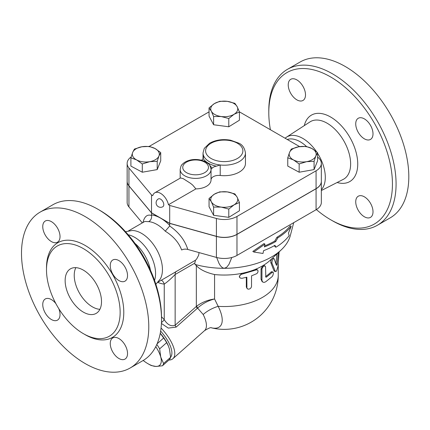 <?xml version="1.0" encoding="UTF-8"?>
<svg xmlns="http://www.w3.org/2000/svg" width="430" height="430" viewBox="0 0 430 430"><rect width="100%" height="100%" fill="white"/><g stroke="black" fill="none" stroke-linecap="round" stroke-linejoin="round"><path stroke-width="0.64" d="M270.4 129.736A87.43 50.477 60 0 1 268.793 112.644A87.43 50.477 60 0 1 330.616 76.948A87.43 50.477 60 0 1 392.44 184.029A87.43 50.477 60 0 1 330.616 219.725A87.43 50.477 60 0 1 316.367 209.577M330.616 219.725L332.433 220.773A90.004 51.965 -120 0 0 377.443 225.229A90.004 51.965 -120 0 0 391.236 153.107A90.004 51.965 -120 0 0 332.438 73.799A90.004 51.965 -120 0 0 287.433 69.343A90.004 51.965 -120 0 0 268.793 110.542L268.793 112.644M288.229 84.893A12.217 7.052 60 0 1 290.761 79.297A12.217 7.052 60 0 1 300.172 82.571A12.217 7.052 60 0 1 305.504 94.863A12.217 7.052 60 0 1 302.973 100.459A12.217 7.052 60 0 1 293.561 97.185A12.217 7.052 60 0 1 288.229 84.893M373.009 211.78A12.217 7.052 60 0 1 370.477 217.376A12.217 7.052 60 0 1 361.066 214.102A12.217 7.052 60 0 1 355.734 201.81A12.217 7.052 60 0 1 358.26 196.22A12.217 7.052 60 0 1 367.677 199.488A12.217 7.052 60 0 1 373.009 211.78M364.371 118.879A12.217 7.052 60 0 1 372.348 129.64A12.217 7.052 60 0 1 370.477 139.427A12.217 7.052 60 0 1 364.371 138.825A12.217 7.052 60 0 1 356.389 128.059A12.217 7.052 60 0 1 358.26 118.271A12.217 7.052 60 0 1 364.371 118.879M287.433 69.343L300.161 61.995A90.004 51.965 60 0 1 345.166 66.451A90.004 51.965 60 0 1 403.963 145.759A90.004 51.965 60 0 1 390.171 217.881L377.438 225.234M285.117 138.234A31.745 18.329 60 0 1 286.504 137.165A31.745 18.329 60 0 1 302.854 138.444A31.745 18.329 60 0 1 316.496 151.661M317.587 153.316A31.745 18.329 60 0 1 321.344 189.743M287.251 139.465A29.573 17.076 60 0 1 300.188 141.76A29.573 17.076 60 0 1 306.461 146.49M75.841 267.653A25.714 14.846 -120 0 0 92.418 306.859A25.714 14.846 -120 0 0 99.894 309.32M83.323 312.11A25.714 14.846 60 0 1 66.526 289.449A25.714 14.846 60 0 1 70.466 268.841A25.714 14.846 60 0 1 96.18 283.687A25.714 14.846 60 0 1 96.18 313.384A25.714 14.846 60 0 1 83.323 312.11M40.141 212.114L52.868 204.766A90.004 51.965 60 0 1 97.868 209.227A90.004 51.965 60 0 1 97.873 209.227A90.004 51.965 60 0 1 161.513 319.458A90.004 51.965 60 0 1 142.873 360.657L130.145 368.005A90.004 51.965 60 0 1 40.141 316.045A90.004 51.965 60 0 1 40.141 212.114A90.004 51.965 60 0 1 85.14 216.575A90.004 51.965 60 0 1 143.937 295.883A90.004 51.965 60 0 1 130.145 368.005M99.69 210.275L97.868 209.227L99.69 210.275A87.43 50.477 -120 0 1 161.513 317.356L161.513 319.458M83.323 248.594A52.073 30.062 60 0 1 117.342 294.48A52.073 30.062 60 0 1 109.365 336.206A52.073 30.062 60 0 1 57.287 306.144A52.073 30.062 60 0 1 57.287 246.014A52.073 30.062 60 0 1 83.323 248.594M118.895 280.548A12.217 7.052 60 0 1 110.913 269.787A12.217 7.052 60 0 1 112.784 260A12.217 7.052 60 0 1 118.895 260.601A12.217 7.052 60 0 1 126.871 271.368A12.217 7.052 60 0 1 125.001 281.156A12.217 7.052 60 0 1 118.895 280.548M110.257 343.532A12.217 7.052 60 0 1 112.784 337.942A12.217 7.052 60 0 1 122.201 341.216A12.217 7.052 60 0 1 127.533 353.508A12.217 7.052 60 0 1 125.001 359.098A12.217 7.052 60 0 1 115.589 355.825A12.217 7.052 60 0 1 110.257 343.532M58.765 308.611A12.217 7.052 60 0 1 57.496 320.124A12.217 7.052 60 0 1 51.39 319.522A12.217 7.052 60 0 1 43.409 308.756A12.217 7.052 60 0 1 45.284 298.968A12.217 7.052 60 0 1 51.39 299.576A12.217 7.052 60 0 1 55.889 303.634M60.028 236.591A12.217 7.052 60 0 1 57.496 242.181A12.217 7.052 60 0 1 48.085 238.908A12.217 7.052 60 0 1 42.753 226.615A12.217 7.052 60 0 1 45.284 221.025A12.217 7.052 60 0 1 54.696 224.299A12.217 7.052 60 0 1 60.028 236.591M317.587 152.575L317.587 160.825L314.072 169.597L299.162 172.22L287.767 166.082L287.767 157.826L289.524 152.456L291.282 149.059L298.737 146.759L306.192 146.431L311.89 148.517L317.587 152.575L315.83 155.972L314.072 161.341L306.617 161.669L299.162 163.97L293.464 159.912A13.502 7.794 0 0 0 306.617 161.669A13.502 7.794 0 0 0 315.83 155.972A13.502 7.794 0 0 0 311.89 148.517A13.502 7.794 0 0 0 298.737 146.759A13.502 7.794 0 0 0 289.524 152.456A13.502 7.794 0 0 0 293.464 159.912L287.767 157.826M317.587 157.1A18.001 10.395 180 0 1 321.344 163.454A18.001 10.395 180 0 1 316.071 170.801L236.973 216.467A18.001 10.395 180 0 1 216.414 218.478L169.694 205.449L168.463 204.734A11.572 6.681 60 0 0 154.816 192.801A11.572 6.681 60 0 0 152.741 195.661L151.51 194.946L128.941 167.974A18.001 10.395 180 0 1 127.146 163.454A18.001 10.395 180 0 1 131.166 156.907M127.146 163.454L127.146 181.299A18.001 10.395 0 0 0 128.941 185.825L151.51 212.796L169.694 223.294L216.414 236.323A18.001 10.395 0 0 0 236.973 234.318L316.071 188.652A18.001 10.395 0 0 0 321.344 181.299L321.344 163.454M239.392 111.832L299.635 146.619M169.694 223.294L169.694 205.449M125.495 231.695L132.236 230.507A29.573 17.076 60 0 1 141.54 233.356A29.573 17.076 60 0 1 160.266 279.054L155.87 284.294M128.194 234.775A29.573 17.076 60 0 1 134.665 237.322A29.573 17.076 60 0 1 154.547 280.419M134.966 243.407A29.573 17.076 60 0 1 150.457 270.239M156.821 344.446A26.681 10.89 48.4 0 1 159.648 348.87L160.723 356.981A24.429 9.976 -131.6 0 0 155.762 346.666M162.432 365.79L155.961 366.446A24.429 9.976 -131.6 0 0 160.723 356.981L163.577 363.522A26.681 10.89 48.4 0 1 162.432 365.79L169.441 359.577A26.681 10.89 -131.6 0 0 170.581 357.303L169.506 349.192L168.399 345.962L166.657 342.656A26.681 10.89 -131.6 0 0 163.658 337.996L160.245 333.32M151.263 365.527A26.681 10.89 48.4 0 1 149.221 364.446L147.92 363.694A24.429 9.976 -131.6 0 0 155.961 366.446L151.263 365.527M143.201 360.464A24.429 9.976 -131.6 0 0 147.92 363.694M160.261 333.25A24.429 9.976 48.4 0 1 168.264 345.656A24.429 9.976 48.4 0 1 168.334 345.822M163.658 337.996L157.084 343.828M166.657 342.656L159.648 348.87M170.581 357.303L163.577 363.522M211.334 201.772L209.055 198.45L214.376 194.177A13.502 7.794 0 0 0 211.334 201.772A13.502 7.794 0 0 0 221.197 207.093L213.608 207.061L211.334 201.772M219.698 191.871L227.293 191.904A13.502 7.794 0 0 0 214.376 194.177L219.698 191.871M234.882 193.903L237.156 197.225A13.502 7.794 0 0 0 227.293 191.904L234.882 193.903M234.113 204.814L228.792 209.093L221.197 207.093A13.502 7.794 0 0 0 234.113 204.814A13.502 7.794 0 0 0 237.156 197.225L239.435 202.514L234.113 204.814M141.873 146.759L149.328 146.431L155.026 148.517A13.502 7.794 0 0 0 141.873 146.759A13.502 7.794 0 0 0 132.66 152.456L134.418 149.059L141.873 146.759M160.723 152.575L158.966 155.972A13.502 7.794 0 0 0 155.026 148.517L160.723 152.575L160.723 160.825L157.208 169.597L157.208 161.341L149.753 161.669A13.502 7.794 0 0 0 158.966 155.972L157.208 161.341M136.6 159.912L130.903 157.826L132.66 152.456A13.502 7.794 0 0 0 136.6 159.912A13.502 7.794 0 0 0 149.753 161.669L142.298 163.97L136.6 159.912M314.072 169.597L314.072 161.341M299.162 172.22L299.162 163.97M239.435 202.514L239.435 210.764L228.792 217.344L228.792 209.093M228.792 217.344L213.608 215.312L213.608 207.061M213.608 215.312L209.055 206.706L209.055 198.45M157.208 169.597L142.298 172.22L130.903 166.082L130.903 157.826M142.298 172.22L142.298 163.97M160.605 199.149A4.499 2.596 60 0 1 163.545 203.111A4.499 2.596 60 0 1 162.852 206.717A4.499 4.499 0 0 1 156.708 205.072A4.499 4.499 0 0 1 158.353 198.923A4.499 2.596 60 0 1 160.605 199.149M180.557 177.939L183.218 178.654L190.452 183.271L192.694 185.088L195.903 188.894L168.463 204.734M237.156 106.661L239.435 111.95L234.113 114.251A13.502 7.794 0 0 0 237.156 106.661A13.502 7.794 0 0 0 227.293 101.34L234.882 103.34L237.156 106.661M228.792 118.524L221.197 116.525A13.502 7.794 0 0 0 234.113 114.251L228.792 118.524L228.792 126.78L213.608 124.748L213.608 116.498L211.334 111.209A13.502 7.794 0 0 0 221.197 116.525L213.608 116.498M214.376 103.614L219.698 101.308L227.293 101.34A13.502 7.794 0 0 0 214.376 103.614A13.502 7.794 0 0 0 211.334 111.209L209.055 107.887L214.376 103.614M213.608 124.748L209.055 116.143L209.055 107.887M228.792 126.78L239.435 120.201L239.435 111.95M180.175 178.16L180.175 169.49A15.432 8.906 0 0 0 195.607 178.396A15.432 8.906 0 0 0 211.033 169.49A15.432 8.906 0 0 0 211.033 169.399L211.893 168.361A16.716 9.648 0 0 0 209.738 165.389M211.033 169.581L211.033 179.896A15.432 8.906 180 0 1 211.033 179.987A15.432 8.906 180 0 1 195.903 188.894M201.482 160.218A7.713 4.456 0 0 0 203.175 158.562A22.5 12.991 0 0 0 216.349 166.168A7.713 4.456 0 0 0 211.893 168.361M216.349 166.168L220.214 164.98A21.215 12.25 0 0 0 245.46 152.956C244.605 147.904 242.38 144.641 238.784 143.158L230.593 140.212C222.729 138.874 215.736 139.874 209.614 143.212L204.25 148.404L203.03 152.956A21.215 12.25 0 0 0 203.417 155.284L203.175 158.562M245.46 152.956L245.46 163.454A21.215 12.25 180 0 1 220.214 175.478A7.713 4.456 0 0 0 211.033 179.772M187.792 249.443C184.922 240.23 178.891 232.42 169.694 226.008L165.238 231.189C173.311 236.156 178.783 242.423 181.653 249.991C183.486 249.067 185.529 248.879 187.792 249.443L216.414 257.425A18.001 10.395 0 0 0 236.973 255.42L316.071 209.749A18.001 10.395 0 0 0 321.344 202.401L321.344 181.406A18.001 10.395 180 0 1 316.071 188.754L236.973 234.42A18.001 10.395 180 0 1 216.414 236.43L169.694 223.396L160.605 218.15L151.51 212.898L128.941 185.927A18.001 10.395 180 0 1 127.146 181.406A18.001 10.395 180 0 1 127.146 181.352M151.51 212.796L151.51 194.946M149.189 146.42L209.055 111.859M289.143 235.672L288.471 233.065L291.201 226.363A73.616 42.5 180 0 1 277.85 237.833L275.721 241.569A72.799 42.027 180 0 1 264.369 246.922L264.955 244.111L253.807 252.012L262.993 253.474L263.585 250.663A71.708 41.404 0 0 0 274.953 245.326L275.926 247.218A70.896 40.931 0 0 0 289.143 235.672M264.955 244.111L264.009 243.563L252.813 251.437L253.807 252.012M275.721 241.569L274.791 241.031L276.92 237.296A72.299 41.742 0 0 0 290.207 225.788L291.201 226.363M264.579 245.922A71.482 41.269 0 0 0 274.791 241.031M277.85 237.833L276.92 237.296M275.926 247.218L274.996 246.68L274.447 245.611M278.387 252.555L277.108 263.88C276.877 265.09 276.63 265.525 276.366 265.176L274.12 258.704L272.469 258.113M274.152 258.785C272.754 258.537 272.013 259.957 271.932 263.042L275.227 271.185L275.883 271.534L276.624 270.873L277.952 266.401L279.14 251.851M275.646 271.534L274.469 271.265L273.894 270.572L270.793 262.574L270.83 260.8L271.626 258.908M275.883 263.644L276.99 253.867M241.95 278.307L240.236 278.06L239.472 276.995L239.816 275.49L241.069 274.41L256.275 269.906L257.296 269.895L257.93 270.416L258.005 271.927L256.941 273.593L251.545 275.829L251.528 286.606L250.926 287.96L249.76 288.933L247.981 289.18L246.911 288.159L246.852 277.2L241.95 278.307M239.607 277.388L239.257 276.689L241.536 273.405A54.003 31.18 180 0 1 214.57 274.544C206.024 272.561 199.95 269.578 196.338 265.589L196.338 306.44A3.859 1.575 -131.6 0 0 197.305 308.337L197.601 308.079C202.492 303.644 208.147 300.608 214.57 298.979C207.862 299.904 201.912 302.295 196.703 306.149A3.859 1.607 -129.1 0 0 197.601 308.079L203.186 314.502A28.289 11.546 48.4 0 1 204.529 330.654C208.625 328.154 210.926 327.203 211.431 327.805M247.169 288.659L246.325 287.02L246.325 277.334M262.993 282.155L264.127 282.402L265.6 281.854L272.131 276.619L273.007 275.146L273.394 273.12L273.141 272.19L272.55 272.109L266.46 277.081L265.815 277.156L265.541 266.648L264.767 265.901L263.563 266.326L262.44 267.611L261.94 269.046L261.929 280.097L262.316 281.473L262.993 282.155L262.123 281.645L261.048 279.285L261.048 268.788L262.886 265.649A54.003 31.18 180 0 1 255.259 269.395L256.839 269.465L257.629 270.067M255.995 270.002L255.259 269.395A54.003 31.18 180 0 1 241.536 273.405L241.95 274.109M293.712 222.659L290.352 235.473A66.86 38.603 180 0 1 281.198 249.916L270.25 260.198A54.003 31.18 180 0 1 262.886 265.649L264.106 265.487L265.074 265.993M265.6 276.517A54.003 31.18 0 0 0 271.018 272.05L271.803 271.701L272.948 272.056M278.248 263.622L278.248 275.367A54.003 54.003 0 0 1 211.313 327.794A35.378 14.443 -131.6 0 0 218.171 306.343L214.57 298.979L214.57 274.544M169.576 225.927L169.694 225.411A34.717 20.043 -120 0 0 160.605 218.15A34.717 20.043 -120 0 0 151.51 214.914L151.57 215.532C151.865 218.295 150.903 220.332 148.699 221.643A29.573 17.076 60 0 1 156.966 224.449A29.573 17.076 60 0 1 165.238 231.189M128.581 230.835L144.846 221.445L148.699 221.643M169.694 223.396L169.694 225.411M199.085 252.593L198.612 255.345L196.682 258.978L195.532 260.182L167.813 276.479M151.51 212.898L151.51 214.914M231.802 257.5L228.953 264.38L226.653 267.299L224.245 268.298L222.477 267.761L220.456 265.799L218.972 263.337L216.688 257.5M195.532 260.182L194.752 263.171L195.021 264.418L196.338 265.589M281.198 249.916A66.86 38.603 180 0 1 224.245 268.298A66.86 38.603 180 0 1 195.021 264.418M196.703 306.149L175.15 325.225C171.183 326.719 167.544 324.865 164.238 319.662L161.508 316.743M278.248 275.367A54.003 31.18 180 0 1 218.171 306.343A20.57 10.164 -26.8 0 0 203.186 314.502M161.417 323.446L168.28 328.095L176.117 327.123A3.859 1.575 48.4 0 1 175.15 325.225L175.15 274.485L194.752 263.171M157.842 282.408A37.286 21.527 -120 0 0 164.238 284.112A7.713 5.81 95.9 0 0 161.395 280.188M161.454 322.538A3.859 0.978 139.3 0 0 164.238 319.662L164.238 284.112C167.678 281.704 171.317 278.495 175.15 274.485A7.713 4.456 60 0 1 176.278 271.303M168.904 360.05A28.289 11.546 -131.6 0 0 172.892 358.706A28.289 11.546 -131.6 0 0 161.051 328.02M160.637 331.105A25.714 10.497 48.4 0 1 170.581 357.265M127.146 181.406L127.146 202.401A18.001 10.395 0 0 0 128.941 206.921L142.314 222.907M337.136 182.503A38.356 22.145 -120 0 0 357.54 160.089A38.356 22.145 -120 0 0 330.616 117.019A38.356 22.145 -120 0 0 304.289 125.614M286.504 137.165L310.03 121.883A33.217 19.178 60 0 1 327.139 123.222A33.217 19.178 60 0 1 348.972 152.951A33.217 19.178 60 0 1 343.237 179.391L321.344 190.544M84.221 334.137A54.642 31.551 -120 0 0 123.781 312.9A54.642 31.551 -120 0 0 85.14 245.444A54.642 31.551 -120 0 0 46.515 268.82M316.071 188.652L316.071 170.801M216.414 236.323L216.414 218.478M203.417 157.928L203.417 155.284A21.215 12.25 0 0 0 220.214 164.98L220.214 175.478M186.512 172.64A12.857 7.423 180 0 1 190.624 160.546A12.857 7.423 180 0 1 208.464 167.313A12.857 7.423 180 0 1 200.59 174.236A12.857 7.423 180 0 1 186.512 172.64M211.06 158.466A18.646 10.766 180 0 1 205.943 152.903A18.646 10.766 180 0 1 226.744 140.191A18.646 10.766 180 0 1 240.95 155.633A18.646 10.766 180 0 1 211.06 158.466M236.973 234.318L236.973 216.467M128.941 185.825L128.941 167.974M270.825 262.666L271.932 263.042M273.894 270.572L275.076 270.862M275.888 263.665L277.108 263.88M246.325 287.02L246.852 287.697M261.048 268.788L261.924 269.33M261.048 279.285L261.924 279.828M271.018 272.05L272.131 272.421M265.6 276.657L266.46 277.081M151.57 215.532L151.51 215.511C147.297 214.097 144.442 216.435 142.953 222.536M216.414 236.43L216.414 257.425M176.117 327.123L197.305 308.337M128.941 185.927L128.941 206.921M236.973 234.42L236.973 255.42M316.071 188.754L316.071 209.749M168.264 345.656L168.399 345.962M180.573 177.934L154.816 192.801M211.033 179.987L211.033 169.366C209.62 162.889 208.152 164.066 205.889 161.959C199.38 158.589 192.301 159.31 189.184 160.369C186.152 161.228 183.782 162.637 182.073 164.593C181.374 164.889 180.74 166.518 180.175 169.49M203.03 158.799L203.03 152.956M158.154 282.053L167.824 276.474M204.529 330.654L172.892 358.706"/></g></svg>
